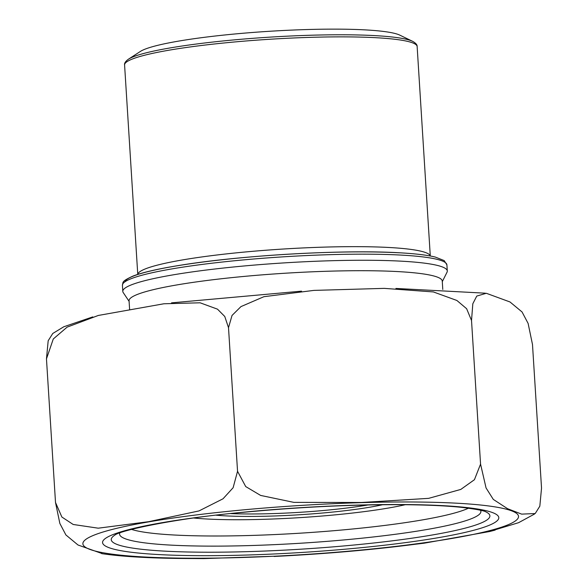 <?xml version="1.0" encoding="UTF-8"?>
<svg xmlns="http://www.w3.org/2000/svg" width="588" height="588" viewBox="0 0 588 588"><rect width="100%" height="100%" fill="white"/><g stroke="black" fill="none" stroke-linecap="round" stroke-linejoin="round"><path stroke-width="0.88" d="M286.246 555.836L203.749 558.6L191.886 558.519M495.133 530.104L489.686 531.515L424.117 543.194L416.385 544.12M480.558 464.108L486.055 487.952L493.303 499.41L507.554 508.694L521.644 514.125L535.212 513.537L539.828 506.18L541.533 488.106L532.493 344.502L528.112 323.415L522.056 311.963L509.987 301.96L486.327 293.287L476.758 296.073L472.825 303.753L471.525 320.504L480.558 464.108L471.525 320.504L466.629 308.715L456.891 300.475L433.385 291.935L384.243 288.37L313.86 290.399L263.931 296.69L240.955 306.605L232.025 315.455L228.511 327.685L237.545 471.289L245.718 486.57L260.624 495.427L293.846 502.373L361.355 502.49L428.637 498.352L460.801 489.422L474.435 479.705L480.558 464.108M102.679 553.778L77.991 544.995L65.893 534.94L59.851 523.438L55.507 502.468L61.872 517.036L73.184 524.474L98.24 528.186L148.639 521.688L199.016 510.913L223.021 498.793L233.12 487.724L237.545 471.289L228.511 327.685L224.77 316.484L217.501 309.163L200.096 302.798L163.883 303.776L98.314 315.455L67.128 327.119L53.288 338.975L46.467 358.864L55.507 502.468L46.467 358.864L48.179 340.753L52.788 333.433M193.783 518.021A128.706 14.516 176.4 0 0 206.535 518.984A128.706 14.516 176.4 0 0 405.272 504.717M216.178 515.206A103.128 11.628 176.4 0 0 224.917 515.83A103.128 11.628 176.4 0 0 382.7 504.725M442.786 289.487L442.257 281.079A156.908 17.699 176.4 0 0 284.548 273.266A156.908 17.699 176.4 0 0 129.066 300.784L129.61 309.435M442.294 281.652L447.02 272.222A162.567 18.331 176.4 0 0 447.292 270.994A162.567 18.331 176.4 0 0 283.894 262.909A162.567 18.331 176.4 0 0 122.804 291.413A162.567 18.331 176.4 0 0 123.23 292.589L129.103 301.357M412.658 41.344L399.766 35.118A132.528 14.95 176.4 0 0 269.326 31.296A132.528 14.95 176.4 0 0 140.392 51.435L128.382 59.226A145.251 16.383 -3.6 0 1 229.526 40.322A145.251 16.383 -3.6 0 1 375.085 35.625A145.251 16.383 -3.6 0 1 412.658 41.344C415.826 43.13 417.326 44.872 417.142 46.555A146.566 16.53 176.4 0 0 376.173 37.72A146.566 16.53 176.4 0 0 215.642 43.85A146.566 16.53 176.4 0 0 124.582 64.959L137.761 274.398M230.694 513.596A100.93 11.385 176.4 0 0 368.103 504.952M143.891 556.961A218.251 24.615 176.4 0 0 510.046 523.915A218.251 24.615 176.4 0 0 248.187 509.428A218.251 24.615 176.4 0 0 143.891 556.961M131.492 529.384A175.533 19.794 176.4 0 0 173.534 534.977A175.533 19.794 176.4 0 0 342.76 529.928A175.533 19.794 176.4 0 0 468.504 508.179M119.82 532.948A181.016 20.418 176.4 0 0 170.182 545.076A181.016 20.418 176.4 0 0 373.329 536.962A181.016 20.418 176.4 0 0 480.521 510.259M164.258 551.11A189.704 21.396 176.4 0 0 389.006 541.232A189.704 21.396 176.4 0 0 485.931 511.891C484.13 510.685 476.243 509.201 462.256 507.437C446.211 505.731 425.447 504.813 399.958 504.68C350.624 504.585 298.623 507.113 243.954 512.258C177.039 517.984 119.246 530.567 114.667 535.249A189.704 21.396 176.4 0 0 164.258 551.11M158.099 554.528A198.479 22.381 176.4 0 0 491.083 524.474A198.479 22.381 176.4 0 0 252.943 511.303A198.479 22.381 176.4 0 0 158.099 554.528M122.422 285.32C123.473 282.314 120.621 281.696 133.131 276.015C142.935 272.303 158.576 268.731 180.053 265.291C241.168 255.251 343.936 249.4 399.722 252.803C415.429 253.671 427.292 255.096 435.311 257.066L444.197 260.594L446.909 264.909A162.567 18.331 176.4 0 0 401.472 255.111A162.567 18.331 176.4 0 0 223.411 261.91A162.567 18.331 176.4 0 0 122.422 285.32L122.804 291.413M124.979 281.777A159.936 18.037 -3.6 0 1 227.35 259.176A159.936 18.037 -3.6 0 1 399.414 252.818M137.79 274.39A146.566 16.53 -3.6 0 1 230.275 253.479A146.566 16.53 -3.6 0 1 389.374 247.504A146.566 16.53 -3.6 0 1 430.291 255.986L417.142 46.555M101.68 553.631C112.514 555.219 125.2 556.402 139.76 557.196C158.576 558.232 179.906 558.659 203.749 558.49M274.133 556.461C328.2 553.778 378.187 549.317 424.095 543.084M489.672 531.442L518.594 522.688L534.455 514.074M52.802 333.455L63.805 326.759L92.764 316.895M171.52 302.857L301.541 291.148M395.915 288.443L485.284 293.184M446.909 264.909L447.292 270.994M124.582 64.959C124.193 63.313 125.464 61.402 128.382 59.226"/></g></svg>
